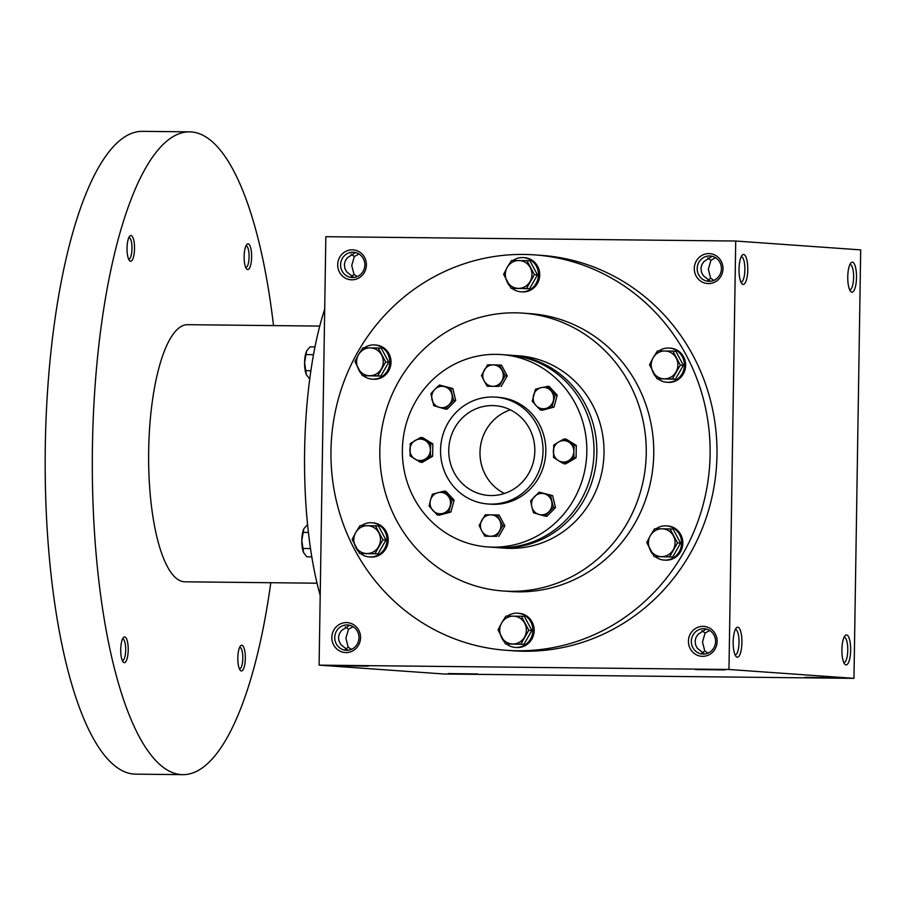 <?xml version="1.0" encoding="UTF-8"?>
<svg xmlns="http://www.w3.org/2000/svg" width="906" height="906" viewBox="0 0 906 906"><rect width="100%" height="100%" fill="white"/><g stroke="black" fill="none" stroke-linecap="round" stroke-linejoin="round"><path stroke-width="1.36" d="M843.803 662.558A12.684 3.703 90.6 0 0 843.928 662.569A12.684 3.703 90.6 0 0 847.767 650.157A12.684 3.703 90.6 0 0 844.199 637.212A12.684 3.703 90.6 0 0 844.075 637.212M345.299 626.816L348.493 629.285L345.877 638.288L348.21 647.212L351.392 649.353M348.493 629.285L353.091 626.703M349.637 625.265L341.517 630.497L339.444 633.6L338.527 637.054L338.833 640.587L340.803 644.562L347.893 650.248M334.733 637.496A12.684 12.129 94.1 0 1 347.757 624.97A12.684 12.129 94.1 0 1 358.957 638.481A12.684 12.129 94.1 0 1 345.967 650.27A12.684 12.129 94.1 0 1 334.733 637.496M331.845 637.428A14.994 14.349 94.1 0 1 353.567 624.664A14.994 14.349 94.1 0 1 353.159 650.644A14.994 14.349 94.1 0 1 331.845 637.428M701.901 630.587L705.083 633.056L702.478 642.06L704.8 650.984L707.982 653.124M705.083 633.056L709.681 630.474M691.323 641.267A12.684 12.129 94.1 0 1 704.347 628.741A12.684 12.129 94.1 0 1 715.547 642.252A12.684 12.129 94.1 0 1 702.558 654.041A12.684 12.129 94.1 0 1 691.323 641.267M688.435 641.199A14.994 14.349 94.1 0 1 710.157 628.436A14.994 14.349 94.1 0 1 709.749 654.404A14.994 14.349 94.1 0 1 688.435 641.199M351.154 254.076L354.348 256.534L351.732 265.537L354.065 274.461L357.247 276.602M354.348 256.534L358.946 253.952M340.588 264.745A12.684 12.129 94.1 0 1 353.612 252.23A12.684 12.129 94.1 0 1 364.812 265.73A12.684 12.129 94.1 0 1 351.822 277.519A12.684 12.129 94.1 0 1 340.588 264.745M337.7 264.677A14.994 14.349 94.1 0 1 359.422 251.913A14.994 14.349 94.1 0 1 359.014 277.893A14.994 14.349 94.1 0 1 337.7 264.677M707.756 257.836L710.938 260.305L708.333 269.309L710.655 278.233L713.837 280.373M710.938 260.305L715.536 257.723M697.19 268.516A12.684 12.129 94.1 0 1 710.213 255.99A12.684 12.129 94.1 0 1 721.403 269.501A12.684 12.129 94.1 0 1 708.413 281.29A12.684 12.129 94.1 0 1 697.19 268.516M694.29 268.448A14.994 14.349 94.1 0 1 716.012 255.685A14.994 14.349 94.1 0 1 715.604 281.653A14.994 14.349 94.1 0 1 694.29 268.448M804.856 677.326L834.2 677.711L804.856 677.326M448.266 673.566L477.609 673.939L448.266 673.566M724.811 669.919L695.468 669.534L724.811 669.919M704.483 654.019L697.394 648.334L695.638 645.061L695.117 640.825L696.035 637.371L698.107 634.268L706.227 629.036M704.8 650.984L702.003 652.966M368.221 666.148L338.878 665.763L368.221 666.148M348.21 647.212L345.401 649.206M712.082 256.285L703.973 261.517L701.89 264.62L700.972 268.074L701.493 272.31L703.249 275.583L710.349 281.268M355.492 252.514L347.372 257.746L345.299 260.849L344.382 264.303L344.903 268.538L346.658 271.811L353.748 277.496M534.551 254.88L541.426 255.367A198.21 189.547 94.1 0 1 716.974 455.095A198.21 189.547 94.1 0 1 513.396 650.802L506.522 650.315A198.21 189.547 -85.9 0 0 710.1 454.597A198.21 189.547 -85.9 0 0 534.551 254.88A198.21 189.547 -85.9 0 0 331.46 439.195A198.21 189.547 -85.9 0 0 506.522 650.315M728.979 669.477L735.717 241.03L860.7 249.886L853.973 678.345L728.979 669.477L319.105 665.14L325.843 236.693L735.717 241.03M853.973 678.345L444.087 674.007L319.105 665.14M856.51 277.474A14.994 4.383 90.6 0 0 850.949 262.865A14.994 4.383 90.6 0 0 847.756 277.123A14.994 4.383 90.6 0 0 850.655 291.438A14.994 4.383 90.6 0 0 856.51 277.474M739.024 269.139A14.994 4.383 -89.4 0 1 742.218 255.152A14.994 4.383 -89.4 0 1 747.778 269.501A14.994 4.383 -89.4 0 1 741.912 283.725A14.994 4.383 -89.4 0 1 739.024 269.139M850.655 650.225A14.994 4.383 90.6 0 0 845.094 635.616A14.994 4.383 90.6 0 0 841.9 649.862A14.994 4.383 90.6 0 0 844.8 664.189A14.994 4.383 90.6 0 0 850.655 650.225M733.169 641.89A14.994 4.383 -89.4 0 1 736.363 627.903A14.994 4.383 -89.4 0 1 741.923 642.252A14.994 4.383 -89.4 0 1 736.057 656.476A14.994 4.383 -89.4 0 1 733.169 641.89M503.181 590.995L510.69 591.527A139.286 133.193 -85.9 0 0 653.747 454.008A139.286 133.193 -85.9 0 0 530.384 313.669L522.887 313.136A139.286 133.193 -85.9 0 0 380.169 442.649A139.286 133.193 -85.9 0 0 503.181 590.995A139.286 133.193 -85.9 0 0 646.25 453.476A139.286 133.193 -85.9 0 0 522.887 313.136M543.022 451.097A53.567 51.234 -85.9 0 0 495.582 397.122A53.567 51.234 -85.9 0 0 440.69 446.941A53.567 51.234 -85.9 0 0 488.006 503.996A53.567 51.234 -85.9 0 0 543.022 451.097M534.823 451.018A44.994 43.035 -85.9 0 0 494.97 405.673A44.994 43.035 -85.9 0 0 448.866 447.519A44.994 43.035 -85.9 0 0 488.606 495.446A44.994 43.035 -85.9 0 0 534.823 451.018M735.332 629.511A12.684 3.703 -89.4 0 1 735.457 629.5A12.684 3.703 -89.4 0 1 739.024 642.218A12.684 3.703 -89.4 0 1 735.196 654.857A12.684 3.703 -89.4 0 1 735.072 654.845M741.187 256.76A12.684 3.703 -89.4 0 1 741.312 256.749A12.684 3.703 -89.4 0 1 744.879 269.467A12.684 3.703 -89.4 0 1 741.051 282.106A12.684 3.703 -89.4 0 1 740.927 282.106M707.858 280.226L710.655 278.233M849.658 289.807A12.684 3.703 90.6 0 0 849.783 289.818A12.684 3.703 90.6 0 0 853.622 277.406A12.684 3.703 90.6 0 0 850.055 264.461A12.684 3.703 90.6 0 0 849.93 264.461M351.256 276.455L354.065 274.461M510.372 409.863A44.994 43.035 -85.9 0 0 480.112 449.727A44.994 43.035 -85.9 0 0 504.449 493.476M320.203 595.423A198.21 57.859 -89.4 0 1 304.62 451.018A198.21 57.859 -89.4 0 1 324.699 309.127M317.032 583.204L184.813 581.811A128.573 37.531 -89.4 0 1 148.675 450.588A128.573 37.531 -89.4 0 1 187.531 324.688L319.75 326.081M270.792 582.717A321.426 93.816 -89.4 0 1 182.774 774.653A321.426 93.816 -89.4 0 1 92.435 446.601A321.426 93.816 -89.4 0 1 189.569 131.846A321.426 93.816 -89.4 0 1 273.51 325.594M237.825 657.847A12.854 3.749 -89.4 0 1 240.554 645.853A12.854 3.749 -89.4 0 1 245.322 658.152A12.854 3.749 -89.4 0 1 240.294 670.338A12.854 3.749 -89.4 0 1 237.825 657.847M127.033 248.119A12.854 3.749 -89.4 0 1 129.762 236.138A12.854 3.749 -89.4 0 1 134.53 248.425A12.854 3.749 -89.4 0 1 129.501 260.622A12.854 3.749 -89.4 0 1 127.033 248.119M120.725 649.545A12.854 3.749 -89.4 0 1 123.454 637.552A12.854 3.749 -89.4 0 1 128.222 649.851A12.854 3.749 -89.4 0 1 123.193 662.037A12.854 3.749 -89.4 0 1 120.725 649.545M244.133 256.421A12.854 3.749 -89.4 0 1 246.862 244.439A12.854 3.749 -89.4 0 1 251.63 256.726A12.854 3.749 -89.4 0 1 246.602 268.923A12.854 3.749 -89.4 0 1 244.133 256.421M182.774 774.653L135.64 774.154A321.426 93.816 -89.4 0 1 45.3 446.103A321.426 93.816 -89.4 0 1 142.435 131.347L189.569 131.846M245.968 245.843A10.827 3.16 -89.4 0 1 246.047 245.843A10.827 3.16 -89.4 0 1 249.093 256.704A10.827 3.16 -89.4 0 1 245.82 267.497A10.827 3.16 -89.4 0 1 245.741 267.497M122.559 638.968A10.827 3.16 -89.4 0 1 122.65 638.957A10.827 3.16 -89.4 0 1 125.696 649.817A10.827 3.16 -89.4 0 1 122.412 660.61A10.827 3.16 -89.4 0 1 122.333 660.61M128.867 237.542A10.827 3.16 -89.4 0 1 128.946 237.542A10.827 3.16 -89.4 0 1 131.993 248.403A10.827 3.16 -89.4 0 1 128.72 259.195A10.827 3.16 -89.4 0 1 128.641 259.184M239.66 647.269A10.827 3.16 -89.4 0 1 239.75 647.269A10.827 3.16 -89.4 0 1 242.797 658.13A10.827 3.16 -89.4 0 1 239.512 668.922A10.827 3.16 -89.4 0 1 239.433 668.911M303.589 552.524L303.589 552.524A13.93 4.066 -89.4 0 1 301.8 540.429L303.589 552.524A13.93 4.066 -89.4 0 0 303.635 552.637L306.794 556.816L311.789 556.862M303.838 528.878L301.8 540.429A13.93 4.066 -89.4 0 1 303.838 528.878A13.93 4.066 -89.4 0 1 303.861 528.821M304.02 528.515L307.576 524.653M302.864 548.481L310.498 548.572M303.114 532.411L308.402 532.468M306.375 374.71L304.586 362.627A13.93 4.066 -89.4 0 0 306.375 374.71A13.93 4.066 -89.4 0 0 306.432 374.835L309.739 379.014M306.624 351.075L304.586 362.627A13.93 4.066 -89.4 0 1 306.624 351.075A13.93 4.066 -89.4 0 1 306.658 351.018M306.806 350.713L310.09 346.851L314.994 346.896M305.65 370.679L310.883 370.735M305.911 354.597L313.51 354.676M511.097 288.323L503.623 274.325L507.213 267.372A13.93 13.318 -85.9 0 0 506.998 281.302A13.93 13.318 -85.9 0 0 518.425 288.38A13.93 13.318 -85.9 0 0 530.067 281.54A13.93 13.318 -85.9 0 0 530.293 267.621A13.93 13.318 -85.9 0 0 518.866 260.532A13.93 13.318 -85.9 0 0 507.213 267.372L511.539 260.475L526.918 260.645L534.393 274.643L526.477 288.493L511.097 288.323L529.557 288.708L537.462 274.869L529.987 260.86L526.918 260.645M512.139 288.402A17.146 16.399 -85.9 0 0 520.871 291.8L522.116 291.891A17.146 16.399 -85.9 0 0 539.727 274.971A17.146 16.399 -85.9 0 0 524.54 257.689L523.294 257.598A17.146 16.399 -85.9 0 0 513.011 260.486M520.871 291.8A17.146 16.399 -85.9 0 0 538.47 274.88A17.146 16.399 -85.9 0 0 523.294 257.598M508.594 265.039A17.146 16.399 -85.9 0 0 507.836 266.307M506.692 280.724A17.146 16.399 -85.9 0 0 509.636 285.945M537.462 274.869L534.393 274.643M529.557 288.708L526.477 288.493M362.389 375.673L354.914 361.664L358.504 354.722A13.93 13.318 -85.9 0 0 358.289 368.651A13.93 13.318 -85.9 0 0 369.716 375.73A13.93 13.318 -85.9 0 0 381.358 368.889A13.93 13.318 -85.9 0 0 381.585 354.971A13.93 13.318 -85.9 0 0 370.158 347.881A13.93 13.318 -85.9 0 0 358.504 354.722L362.83 347.825L378.21 347.983L385.684 361.992L377.768 375.843L362.389 375.673L380.848 376.058L388.753 362.207L381.279 348.21L378.21 347.983M363.442 375.752A17.146 16.399 -85.9 0 0 372.162 379.15L373.408 379.24A17.146 16.399 -85.9 0 0 391.018 362.309A17.146 16.399 -85.9 0 0 375.831 345.039L374.586 344.948A17.146 16.399 -85.9 0 0 364.303 347.836M372.162 379.15A17.146 16.399 -85.9 0 0 389.773 362.219A17.146 16.399 -85.9 0 0 374.586 344.948M359.886 352.389A17.146 16.399 -85.9 0 0 359.127 353.646M357.983 368.062A17.146 16.399 -85.9 0 0 360.928 373.283M388.753 362.207L385.684 361.992M380.848 376.058L377.768 375.843M359.591 553.475L352.128 539.478L355.718 532.524A13.93 13.318 -85.9 0 0 355.492 546.454A13.93 13.318 -85.9 0 0 366.919 553.532A13.93 13.318 -85.9 0 0 378.572 546.692A13.93 13.318 -85.9 0 0 378.787 532.773A13.93 13.318 -85.9 0 0 367.36 525.684A13.93 13.318 -85.9 0 0 355.718 532.524L360.033 525.627L375.412 525.797L382.887 539.795L374.982 553.645L359.591 553.475L378.051 553.86L385.967 540.021L378.493 526.012L375.412 525.797M360.645 553.555A17.146 16.399 -85.9 0 0 369.365 556.952L370.622 557.043A17.146 16.399 -85.9 0 0 388.221 540.112A17.146 16.399 -85.9 0 0 373.046 522.841L371.788 522.751A17.146 16.399 -85.9 0 0 361.505 525.639M369.365 556.952A17.146 16.399 -85.9 0 0 386.975 540.033A17.146 16.399 -85.9 0 0 371.788 522.751M357.1 530.191A17.146 16.399 -85.9 0 0 356.341 531.46M355.186 545.876A17.146 16.399 -85.9 0 0 358.13 551.097M385.967 540.021L382.887 539.795M378.051 553.86L374.982 553.645M505.514 643.94L498.04 629.93L501.63 622.988A13.93 13.318 -85.9 0 0 501.414 636.918A13.93 13.318 -85.9 0 0 512.841 643.996A13.93 13.318 -85.9 0 0 524.483 637.156A13.93 13.318 -85.9 0 0 524.699 623.237A13.93 13.318 -85.9 0 0 513.272 616.148A13.93 13.318 -85.9 0 0 501.63 622.988L505.944 616.091L521.324 616.25L528.798 630.259L520.893 644.109L505.514 643.94L523.962 644.325L531.879 630.474L524.404 616.476L521.324 616.25M506.556 644.019A17.146 16.399 -85.9 0 0 515.276 647.416L516.533 647.507A17.146 16.399 -85.9 0 0 534.144 630.576A17.146 16.399 -85.9 0 0 518.957 613.305L517.711 613.215A17.146 16.399 -85.9 0 0 507.417 616.103M515.276 647.416A17.146 16.399 -85.9 0 0 532.887 630.485A17.146 16.399 -85.9 0 0 517.711 613.215M503.011 620.655A17.146 16.399 -85.9 0 0 502.252 621.912M501.109 636.329A17.146 16.399 -85.9 0 0 504.042 641.55M531.879 630.474L528.798 630.259M523.962 644.325L520.893 644.109M654.211 556.59L646.748 542.592L650.338 535.639A13.93 13.318 -85.9 0 0 650.112 549.568A13.93 13.318 -85.9 0 0 661.539 556.646A13.93 13.318 -85.9 0 0 673.192 549.806A13.93 13.318 -85.9 0 0 673.407 535.888A13.93 13.318 -85.9 0 0 661.98 528.798A13.93 13.318 -85.9 0 0 650.338 535.639L654.653 528.742L670.032 528.911L677.507 542.909L669.602 556.76L654.211 556.59L672.671 556.975L680.587 543.136L673.113 529.127L670.032 528.911M655.265 556.669A17.146 16.399 -85.9 0 0 663.985 560.067L665.242 560.157A17.146 16.399 -85.9 0 0 682.841 543.238A17.146 16.399 -85.9 0 0 667.665 525.956L666.408 525.865A17.146 16.399 -85.9 0 0 656.125 528.753M663.985 560.067A17.146 16.399 -85.9 0 0 681.595 543.147A17.146 16.399 -85.9 0 0 666.408 525.865M651.72 533.306A17.146 16.399 -85.9 0 0 650.961 534.574M649.806 548.991A17.146 16.399 -85.9 0 0 652.75 554.212M680.587 543.136L677.507 542.909M672.671 556.975L669.602 556.76M657.009 378.787L649.534 364.778L653.124 357.836A13.93 13.318 -85.9 0 0 652.909 371.766A13.93 13.318 -85.9 0 0 664.336 378.844A13.93 13.318 -85.9 0 0 675.978 372.004A13.93 13.318 -85.9 0 0 676.204 358.085A13.93 13.318 -85.9 0 0 664.778 350.996A13.93 13.318 -85.9 0 0 653.124 357.836L657.45 350.939L672.83 351.098L680.304 365.107L672.388 378.957L657.009 378.787L675.468 379.172L683.373 365.322L675.899 351.324L672.83 351.098M658.062 378.867A17.146 16.399 -85.9 0 0 666.782 382.264L668.028 382.355A17.146 16.399 -85.9 0 0 685.638 365.424A17.146 16.399 -85.9 0 0 670.451 348.153L669.206 348.063A17.146 16.399 -85.9 0 0 658.922 350.95M666.782 382.264A17.146 16.399 -85.9 0 0 684.392 365.333A17.146 16.399 -85.9 0 0 669.206 348.063M654.506 355.503A17.146 16.399 -85.9 0 0 653.747 356.76M652.603 371.177A17.146 16.399 -85.9 0 0 655.548 376.398M683.373 365.322L680.304 365.107M675.468 379.172L672.388 378.957M433.759 405.684L430.882 393.714L434.846 389.365A10.713 10.249 -85.9 0 0 439.161 407.326A10.713 10.249 -85.9 0 0 451.924 394.348A10.713 10.249 -85.9 0 0 434.846 389.365L439.387 385.05L450.758 388.368L453.634 400.35L445.129 409.014L433.759 405.684M479.138 525.435L485.22 514.789L490.859 514.835A10.713 10.249 -85.9 0 0 481.732 530.803L479.138 525.435M497.054 514.914L502.796 525.684L496.715 536.341L484.88 536.216L481.732 530.803A10.713 10.249 -85.9 0 0 499.478 530.995A10.713 10.249 -85.9 0 0 490.859 514.835L499.115 515.061L504.857 525.831L502.796 525.684M484.88 536.216L496.715 536.341M498.776 536.488L504.857 525.831M481.494 375.48L487.575 364.835L493.215 364.88A10.713 10.249 -85.9 0 0 484.087 380.848L481.494 375.48M499.41 364.959L505.152 375.73L499.07 386.375L487.235 386.25L484.087 380.848A10.713 10.249 -85.9 0 0 501.833 381.041A10.713 10.249 -85.9 0 0 493.215 364.88L501.471 365.107L507.213 375.877L505.152 375.73M487.235 386.25L499.07 386.375M501.131 386.522L507.213 375.877M530.656 500.814L539.161 492.162L544.563 493.804A10.713 10.249 -85.9 0 0 531.811 506.782L530.656 500.814M552.603 495.627L550.531 495.48L553.407 507.462L544.902 516.114L546.975 516.261L555.469 507.609L552.603 495.627L539.161 492.162M555.469 507.609L553.407 507.462M544.902 516.114L533.532 512.796L531.811 506.782A10.713 10.249 -85.9 0 0 548.877 511.765A10.713 10.249 -85.9 0 0 544.563 493.804L550.531 495.48M532.218 401.188L535.469 389.274L540.927 387.711A10.713 10.249 -85.9 0 0 536.058 405.582L532.218 401.188M546.941 386.194L555.174 395.027L551.924 406.941L540.452 410.022L536.058 405.582A10.713 10.249 -85.9 0 0 553.272 400.962A10.713 10.249 -85.9 0 0 540.927 387.711L549.013 386.33L557.235 395.175L555.174 395.027M540.452 410.022L542.513 410.169L553.985 407.088L551.924 406.941M553.985 407.088L557.235 395.175M553.532 457.417L553.725 445.05L558.617 441.992A10.713 10.249 -85.9 0 0 558.322 460.542L553.532 457.417M564.064 438.98L574.211 445.265L576.284 445.412L566.125 439.127L564.064 438.98L558.617 441.992A10.713 10.249 -85.9 0 1 573.838 451.437L574.211 445.265M574.019 457.632L573.838 451.437A10.713 10.249 -85.9 0 1 568.572 460.656L563.679 463.713L558.322 460.542A10.713 10.249 -85.9 0 0 568.572 460.656L574.019 457.632L576.091 457.779L576.284 445.412M576.091 457.779L565.74 463.861L563.679 463.713M430.463 500.169A10.713 10.249 -85.9 0 0 442.808 513.419A10.713 10.249 -85.9 0 0 447.677 495.548A10.713 10.249 -85.9 0 0 430.463 500.169L432.366 494.234L443.838 491.154L452.071 499.987L448.821 511.901L437.338 514.982L429.116 506.148L430.463 500.169M437.338 514.982L439.41 515.129L450.882 512.049L454.133 500.135L445.911 491.301L443.838 491.154M454.133 500.135L452.071 499.987M450.882 512.049L448.821 511.901M445.129 409.014L447.202 409.161L455.695 400.497L452.83 388.515L439.387 385.05M420.225 462.196L410.067 455.899L410.271 443.532L420.611 437.462L425.401 440.588A10.713 10.249 -85.9 0 0 409.886 449.693A10.713 10.249 -85.9 0 0 425.118 459.138L420.225 462.196L422.287 462.343L432.626 456.262L430.565 456.114L425.118 459.138A10.713 10.249 -85.9 0 0 430.384 449.92L430.758 443.747L432.819 443.895L422.672 437.609L420.611 437.462M430.565 456.114L430.384 449.92A10.713 10.249 -85.9 0 0 425.401 440.588L430.758 443.747M432.626 456.262L432.819 443.895M586.828 451.732A96.421 92.208 -85.9 0 0 501.426 354.574A96.421 92.208 -85.9 0 0 402.615 444.234A96.421 92.208 -85.9 0 0 487.779 546.941A96.421 92.208 -85.9 0 0 586.828 451.732M488.006 503.996L490.814 504.2A53.567 51.234 -85.9 0 0 545.831 451.301A53.567 51.234 -85.9 0 0 498.391 397.326L495.582 397.122M496.375 547.541A96.421 92.208 -85.9 0 0 497.779 547.654L504.97 548.164A96.421 92.208 -85.9 0 0 604.008 452.955A96.421 92.208 -85.9 0 0 518.606 355.798L511.426 355.288A96.421 92.208 -85.9 0 0 510.01 355.197M497.779 547.654A96.421 92.208 -85.9 0 0 596.827 452.445A96.421 92.208 -85.9 0 0 511.426 355.288M455.695 400.497L453.634 400.35M452.83 388.515L450.758 388.368M487.779 546.941L494.97 547.451A96.421 92.208 -85.9 0 0 594.008 452.241A96.421 92.208 -85.9 0 0 508.606 355.084L501.426 354.574"/></g></svg>
